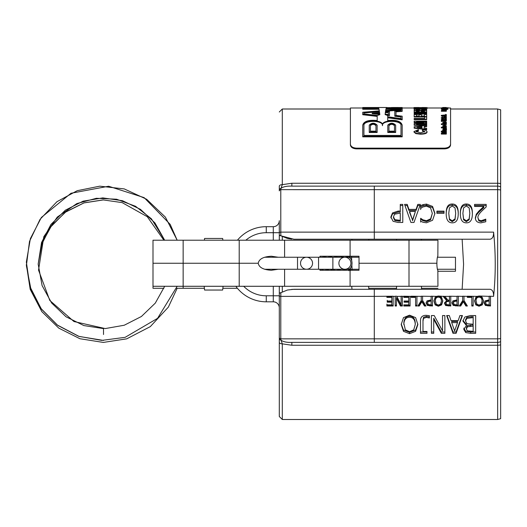 <?xml version="1.0" encoding="UTF-8"?>
<svg xmlns="http://www.w3.org/2000/svg" width="527" height="527" viewBox="0 0 527 527"><rect width="100%" height="100%" fill="white"/><g stroke="black" fill="none" stroke-linecap="round" stroke-linejoin="round"><path stroke-width="0.79" d="M402.055 186.123L415.948 186.123M450.572 109.003L497.646 109.003L497.646 186.123L300.331 186.123M500.65 189.997A6.008 2.47 180 0 0 497.646 189.661L497.646 338.841L374.295 338.841L374.295 342.379L291.853 342.379L497.646 342.379L497.646 419.499L500.65 418.695L500.65 109.807L497.646 109.003M415.948 342.379L402.055 342.379M282.301 343.848L281.029 340.225A3.004 2.128 180 0 1 279.297 338.294L279.297 416.495L282.301 419.499L282.301 343.848A3.004 1.541 180 0 1 279.297 342.306A3.004 1.541 180 0 0 282.301 343.848L291.853 345.251L291.853 342.379L300.331 342.379M279.297 240.213L279.297 232.664A3.004 0.619 0 0 1 280.792 232.13L280.792 189.654A3.004 1.436 180 0 0 279.297 190.893L279.297 186.196A3.004 1.541 0 0 1 282.301 184.654L291.853 183.251L291.853 186.123L374.295 186.123L374.295 189.661L497.646 189.661L497.646 186.123A6.008 6.008 0 0 1 500.65 186.933L500.65 264.251M497.646 342.379A6.008 6.008 0 0 0 500.65 341.568A6.008 6.008 0 0 1 497.646 342.379L497.646 338.841A6.008 2.47 0 0 0 500.65 338.505L500.65 398.465M462.133 239.212L463.582 264.251L462.133 289.29M490.492 296.365L490.492 306.016L485.354 305.41L484.161 303.071L485.038 300.897L489.161 299.883L489.161 296.214L493.588 296.365C493.7 292.189 492.567 289.83 490.169 289.29L368.893 289.29L368.564 286.286M368.781 240.213L368.893 239.212L351.996 239.212L351.904 240.213M279.297 286.286L279.297 293.328L287.446 290.028L293.829 289.29L374.295 289.29L291.727 289.369M351.726 286.286L351.996 289.29M493.588 296.365C495.782 274.956 495.782 253.546 493.588 232.137L374.295 232.137L374.295 239.212L293.835 239.212L280.917 235.813L287.446 238.474L291.727 239.133M279.297 235.174L280.917 235.813A5.869 1.423 -90 0 1 280.858 235.259L280.792 232.13L300.331 232.137M279.297 337.609A3.004 1.436 0 0 0 280.792 338.848L280.792 296.372A3.004 0.619 180 0 1 279.297 295.838L279.297 338.294M280.199 292.781L280.884 292.696M279.857 235.635L280.199 235.721M280.792 232.13L374.295 232.137L374.295 189.661L280.792 189.654L281.029 188.277A3.004 2.128 180 0 0 279.297 190.207L279.297 190.893M291.853 186.123C287.09 185.919 283.48 186.637 281.029 188.277L282.301 184.654L282.301 109.003L279.297 112.007M291.853 342.379C287.083 342.59 283.473 341.871 281.029 340.225L280.792 338.848L374.295 338.841L374.295 296.365L393.155 296.214L393.155 306.016L386.89 306.016L386.89 304.863L391.824 304.863L391.824 302.182L387.226 302.182L387.226 301.022L391.824 301.022L391.824 297.38L386.89 297.38L386.89 296.365M280.917 292.689A5.869 1.423 90 0 0 280.858 293.249L280.792 296.372L374.295 296.365L374.295 289.29L374.295 294.237M279.297 293.328L279.297 295.838M500.65 183.673A6.008 3.136 0 0 0 497.646 183.251L291.853 183.251L282.301 184.661M245.839 240.213A31.548 31.548 0 0 1 266.273 232.703L279.297 232.703L279.297 220.681A6.008 6.008 0 0 1 273.289 226.689L266.273 226.689L273.289 226.689A6.008 6.008 0 0 0 279.297 220.681M480.92 296.365L482.271 297.347L483.463 301.128L482.264 304.902L479.043 306.22L475.809 304.902L474.61 301.128L475.809 297.347L477.159 296.365L479.043 296.003L489.161 296.365M473.147 296.365L473.147 306.016L471.817 306.016L471.817 297.38L467.344 297.38L467.344 296.214L477.159 296.365M463.997 296.365L463.997 300.43A244.719 26.785 60 0 0 467.383 306.016L465.908 306.016A243.467 26.89 -119.7 0 1 463.325 301.714A245.839 27.529 120.2 0 1 460.697 306.016L459.287 306.016A247.888 27.674 -59.4 0 0 462.666 300.561L462.666 296.214L467.344 296.365M458.358 296.365L458.358 306.016L453.22 305.41L452.028 303.071L452.904 300.897L457.028 299.883L457.028 296.214L462.666 296.365M450.763 296.365L450.763 306.016L445.631 305.502L444.498 303.368L446.573 300.495A302.452 36.093 -128.8 0 1 443.141 296.365L444.86 296.365A295.667 34.486 52 0 0 447.904 300.126L449.432 300.126L449.432 296.214L457.028 296.365M440.236 296.365L441.593 297.347L442.785 301.128L441.58 304.902L438.359 306.22L435.131 304.902L433.925 301.128L435.131 297.347L436.481 296.365L438.359 296.003L443.141 296.365M432.469 296.365L432.469 306.016L427.331 305.41L426.139 303.071L427.015 300.897L431.139 299.883L431.139 296.214L436.481 296.365M422.575 296.365L422.575 300.43A244.719 26.785 60 0 0 425.954 306.016L424.479 306.016A243.467 26.89 -119.7 0 1 421.896 301.714A245.839 27.529 120.2 0 1 419.268 306.016L417.858 306.016A247.888 27.674 -59.4 0 0 421.244 300.561L421.244 296.214L431.139 296.365M416.929 296.365L416.929 306.016L415.599 306.016L415.599 297.38L411.126 297.38L411.126 296.214L421.244 296.365M410.078 296.365L410.078 306.016L403.814 306.016L403.814 304.863L408.748 304.863L408.748 302.182L404.15 302.182L404.15 301.022L408.748 301.022L408.748 297.38L403.814 297.38L403.814 296.214L411.126 296.365M402.351 296.365L402.351 306.016L400.461 306.016L396.429 298.262L396.429 306.016L395.184 306.016L395.184 296.214L396.679 296.214L401.113 304.672L401.113 296.214L403.814 296.365M417.806 204.397L420.335 204.397L413.991 222.46L410.908 222.46L404.558 204.397L407.2 204.397A200.398 19.578 72.9 0 1 408.906 209.39L416.093 209.39A200.398 19.578 -72.9 0 1 417.806 204.397L417.806 205.556L419.927 205.556M436.896 213.33L436.896 211.143L444.017 211.143L444.017 213.33L436.896 213.33L436.896 212.17L444.017 212.17L444.017 213.33M466.342 222.835C462.278 222.829 460.269 219.667 460.334 213.363C460.288 207.012 462.298 203.903 466.342 204.021C470.427 203.962 472.436 207.071 472.37 213.349C472.416 219.779 470.407 222.941 466.342 222.835M420.487 333.314L420.487 320.238C420.645 317.03 422.502 315.383 426.06 315.311L429.386 315.666L429.386 317.972L426.396 317.386L423.524 318.367L422.99 321.154L422.99 331.457L426.975 331.457L426.975 333.314L420.487 333.314M459.906 315.561L462.436 315.561L456.092 333.314L453.009 333.314L446.659 315.561L449.3 315.561A200.398 18.373 72.8 0 0 451.007 320.587L458.194 320.587A200.398 18.373 -72.8 0 0 459.906 315.561M466.421 325.508L462.897 321.081L464.847 317.023L470.268 315.561L475.67 315.561L475.67 333.314L470.677 333.314L465.736 332.603L463.78 329.368L466.421 325.594L466.421 324.322L462.923 320.521M431.402 333.314L431.402 315.561L434.208 315.561L442.542 330.91L442.542 315.561L444.874 315.561L444.874 333.314L441.316 333.314L433.734 319.309L433.734 333.314L431.402 333.314M409.551 333.677L403.478 331.318L401.218 324.52L403.478 317.636L409.551 315.179L415.625 317.636L417.865 324.52L415.605 331.318L409.551 333.677L409.551 332.339L403.478 330.021L401.225 323.934M474.57 206.459L474.57 204.397L486.184 204.397L486.184 206.927L481.632 211.241C478.957 213.929 477.719 216.083 477.91 217.697L478.839 219.99L481.144 220.727L485.782 219.146L485.782 221.748L480.96 222.849C477.33 222.71 475.459 221.037 475.347 217.829L476.322 214.199L478.839 211.11L483.819 206.459L474.57 206.459L474.57 205.556L486.184 205.556M452.212 222.835C448.148 222.829 446.138 219.667 446.204 213.363C446.158 207.012 448.167 203.903 452.212 204.021C456.296 203.962 458.306 207.071 458.24 213.349C458.286 219.779 456.277 222.941 452.212 222.835M423.148 204.601L426.501 204.081L432.562 206.419L434.927 213.349L432.575 220.266L426.455 222.789L423.148 222.315L420.645 221.248L420.645 218.316L422.964 219.838L426.468 220.714L430.638 218.837L432.318 213.349L430.579 207.908L426.468 206.129L422.825 207.012L420.645 208.448L420.645 205.609L423.148 204.601L423.148 205.754L426.501 205.247L432.562 207.539L434.92 213.843M393.116 221.32L390.869 216.959L392.516 212.934L398.148 211.07L400.27 211.07L400.27 204.397L402.773 204.397L402.773 222.46L398.043 222.46L393.116 221.32M235.859 286.286A37.562 37.562 0 0 0 266.273 301.813L273.289 301.813A6.008 6.008 0 0 1 279.297 307.821M266.273 232.703L266.273 226.689A37.562 37.562 0 0 0 237.413 240.213M273.289 286.286L273.289 301.813L266.273 301.813L266.273 295.799A31.548 31.548 0 0 1 243.698 286.286M374.295 239.212L490.169 239.212C492.567 238.672 493.7 236.313 493.588 232.137M443.536 296.214A301.332 36.297 -129.3 0 0 446.573 299.791L446.573 300.495M412.509 219.97L409.598 212.453L409.598 211.432L412.509 219.97L415.408 211.432L409.598 211.432M412.509 220.826L415.408 211.432M404.973 205.556L407.2 205.556A197.269 19.618 72.6 0 1 408.906 210.451L416.093 210.451A197.269 19.618 -72.6 0 1 417.806 205.556M416.093 210.451L416.093 209.39M408.906 210.451L408.906 209.39M407.2 205.556L407.2 204.397M466.342 205.998L463.569 207.882L462.897 213.363L463.582 218.909L466.342 220.8L469.155 218.876L469.807 213.349L469.168 207.928L466.342 205.998M469.807 213.349L469.155 219.759L466.342 221.643L463.582 219.785L462.897 213.363M460.334 214.344C460.288 208.119 462.298 205.069 466.342 205.187C470.427 205.128 472.436 208.178 472.37 214.331M391.824 297.38L391.824 296.734L386.89 296.734M387.226 301.022L387.226 300.311M391.824 302.182L391.824 301.451L387.226 301.451M386.89 304.863L386.89 304.079M393.155 305.212L386.89 305.212M408.748 297.38L408.748 296.734L403.814 296.734M408.748 302.182L408.748 301.451L404.15 301.451M410.078 305.212L403.814 305.212M425.467 305.212L424.479 305.212A241.188 27.022 -120.2 0 1 421.896 300.989A243.606 27.674 120.7 0 1 419.268 305.212L418.359 305.212M419.268 305.212L419.268 306.016M421.896 300.989L421.896 301.714M424.479 305.212L424.479 306.016M441.395 301.128L441.395 300.416C441.303 297.847 440.289 296.543 438.352 296.503C436.415 296.543 435.401 297.847 435.315 300.416L436.139 304.086L438.352 305.1L440.579 304.086L441.395 301.128C441.303 298.513 440.289 297.182 438.352 297.136C436.415 297.182 435.401 298.513 435.315 301.128M442.785 300.416L441.58 304.119L438.359 305.41L435.131 304.119L433.925 300.416M435.131 304.119L435.131 304.902M441.58 304.119L441.58 304.902M457.028 300.996L457.028 300.285L453.984 300.858L453.418 302.281L454.136 304.52L457.028 304.896L457.028 300.996L453.984 301.582L453.418 303.032M453.984 300.858L453.984 301.582M458.358 305.212L453.22 304.613L452.028 302.32M471.817 297.38L471.817 296.734L467.344 296.734M473.147 305.212L471.817 305.212M489.161 300.996L489.161 300.285L486.118 300.858L485.551 302.281L486.269 304.52L489.161 304.896L489.161 300.996L486.118 301.582L485.551 303.032M486.118 300.858L486.118 301.582M490.492 305.212L485.354 304.613L484.161 302.32M426.975 331.457L426.975 331.977L420.487 331.977M429.386 315.666L429.386 316.931L426.396 316.358L423.524 317.32L422.99 320.054L422.99 330.159M422.99 320.054L422.99 321.154M423.524 317.32L423.524 318.367M429.248 316.931L429.248 317.972M457.508 322.616L457.508 321.483L451.698 321.483L451.698 322.616L454.61 330.936L457.508 322.616L451.698 322.616M462.08 315.561L456.092 331.977L453.009 331.977L447.015 315.561M453.009 331.977L453.009 333.314M456.092 331.977L456.092 333.314M473.167 326.187L473.167 324.988L467.442 325.561L466.388 327.794L466.388 329.046L467.35 330.877L473.167 331.331L473.167 326.187L467.442 326.773L466.388 329.046M473.167 317.603L473.167 316.575L466.863 317.32L465.506 319.882L465.506 320.983L467.034 323.756L473.167 324.217L473.167 317.603L466.863 318.367L465.506 320.983M466.863 317.32L466.863 318.367M475.67 315.561L475.67 331.977L470.677 331.977L465.736 331.285L463.78 328.11M465.736 331.285L465.736 332.603M433.734 331.977L431.402 331.977L431.402 315.561M444.874 315.561L444.874 331.977L441.316 331.977L433.734 318.242L433.734 319.309M442.542 329.619L442.542 315.561M441.316 331.977L441.316 333.314M415.256 324.52L415.256 323.354C415.085 318.69 413.181 316.319 409.532 316.233C405.889 316.319 403.992 318.69 403.827 323.354L405.368 329.856L409.532 331.674L413.715 329.856L415.256 324.52C415.085 319.764 413.181 317.34 409.532 317.254C405.889 317.34 403.992 319.764 403.827 324.52M417.852 323.934L415.605 330.021L409.551 332.339M403.478 330.021L403.478 331.318M415.605 330.021L415.605 331.318M482.073 301.128L482.073 300.416C481.988 297.847 480.973 296.543 479.03 296.503C477.093 296.543 476.085 297.847 476 300.416L476.816 304.086L479.03 305.1L481.256 304.086L482.073 301.128C481.988 298.513 480.973 297.182 479.03 297.136C477.093 297.182 476.085 298.513 476 301.128M483.463 300.416L482.264 304.119L479.043 305.41L475.809 304.119L474.61 300.416M475.809 304.119L475.809 304.902M482.264 304.119L482.264 304.902M466.896 305.212L465.908 305.212A241.188 27.022 -120.2 0 1 463.325 300.989A243.606 27.674 120.7 0 1 460.697 305.212L459.788 305.212M460.697 305.212L460.697 306.016M463.325 300.989L463.325 301.714M465.908 305.212L465.908 306.016M449.432 301.213L449.432 300.502L446.455 301.003L445.882 302.511L446.514 304.56L449.432 304.896L449.432 301.213L446.455 301.727L445.882 303.262M446.455 301.003L446.455 301.727M450.763 305.212L445.631 304.705L444.498 302.61M431.139 300.996L431.139 300.285L428.089 300.858L427.522 302.281L428.247 304.52L431.139 304.896L431.139 300.996L428.089 301.582L427.522 303.032M428.089 300.858L428.089 301.582M432.469 305.212L427.331 304.613L426.139 302.32M415.599 297.38L415.599 296.734L411.126 296.734M416.929 305.212L415.599 305.212M396.429 305.212L395.184 305.212M402.351 305.212L400.461 305.212L396.429 297.603L396.429 298.262M400.461 305.212L400.461 306.016M475.347 218.731L476.322 215.168L478.839 212.137L483.819 207.579L483.819 206.459M477.91 217.697L478.839 220.846L481.144 221.571L485.782 220.016L485.782 221.748M478.839 212.137L478.839 211.11M476.322 215.168L476.322 214.199M485.65 220.016L485.65 219.146M483.819 221.004L483.819 220.148M452.212 205.998L449.439 207.882L448.767 213.363L449.452 218.909L452.212 220.8L455.018 218.876L455.677 213.349L455.038 207.928L452.212 205.998M455.677 213.349L455.018 219.759L452.212 221.643L449.452 219.785L448.767 213.363M446.204 214.344C446.158 208.119 448.167 205.069 452.212 205.187C456.296 205.128 458.306 208.178 458.24 214.331M420.645 209.529L420.645 206.742L423.148 205.754M420.645 219.206L422.964 220.701L426.468 221.557L430.638 219.713L432.318 213.349M420.645 222.078L420.645 221.248M430.638 219.713L430.638 218.837M420.842 219.206L420.842 218.316M400.27 220.358L400.27 221.208L394.842 220.523L393.478 217.803L393.478 216.887L394.842 219.66L400.27 220.358L400.27 213.112L394.552 214.199L393.478 216.887M400.27 205.556L402.773 205.556L402.773 222.46M390.869 217.875L392.516 213.929L398.148 212.098L400.27 212.098L400.27 211.07M293.835 239.212L351.996 239.212M417.918 186.123L400.092 186.123M319.961 257.242L319.961 256.241L359.025 256.241L359.025 263.25L436.896 263.25L436.896 261.748C437.094 258.395 437.417 256.563 437.851 256.241L437.944 240.213L409.005 240.213L409.005 286.286L437.944 286.286L437.851 270.259C437.417 269.943 437.094 268.105 436.896 264.752L436.896 263.25L359.025 263.25L359.025 270.259L319.961 270.259L319.961 269.257M409.005 286.286L152.995 286.286L152.995 240.213L409.005 240.213M330.976 270.259L330.976 269.257M338.993 269.257L338.993 270.259M278.21 269.257L271.418 270.259C263.428 269.837 259.027 267.499 258.23 263.25L152.995 263.25L183.146 263.25L183.146 240.213M284.606 286.286L284.606 269.257M239.205 286.286L239.205 263.25L183.146 263.25L183.146 288.289L204.384 288.289M338.993 257.242L338.993 256.241M330.976 257.242L330.976 256.241M278.21 257.242L271.418 256.241C263.428 256.662 259.027 259.001 258.23 263.25L239.205 263.25L239.205 240.213M284.606 257.242L284.606 240.213M348.881 269.257A0.804 0.56 -9.3 0 0 350.066 269.257M437.944 271.26L455.48 271.26L455.48 257.242L437.43 257.242M348.242 257.242A6.008 3.781 -90 0 1 352.023 263.25A6.008 3.781 -90 0 1 348.242 269.257L344.902 269.257A6.008 6.008 0 0 0 350.91 263.25A6.008 6.008 0 0 0 344.902 257.242A6.008 6.008 0 0 0 338.894 263.25A6.008 6.008 0 0 0 344.902 269.257A6.008 6.008 0 0 0 350.91 263.25A6.008 6.008 0 0 0 344.902 257.242L359.025 257.242M318.558 257.242L318.558 269.257L306.543 269.257A6.008 6.008 0 0 1 300.528 263.25A6.008 6.008 0 0 1 306.543 257.242A6.008 6.008 0 0 1 312.551 263.25A6.008 6.008 0 0 1 306.543 269.257A6.008 6.008 0 0 1 300.528 263.25A6.008 6.008 0 0 1 306.543 257.242A6.008 6.008 0 0 1 312.551 263.25A6.008 6.008 0 0 1 306.543 269.257A6.008 6.008 0 0 1 300.528 263.25A6.008 6.008 0 0 1 306.543 257.242L344.902 257.242M222.664 290.041L223.073 286.286L222.664 290.041L204.575 290.041L204.166 286.286M103.516 334.513L103.516 328.604L103.516 334.513M222.855 288.289L237.413 288.289M152.995 286.286L152.995 288.289L163.884 288.289M176.519 288.289L183.146 288.289M368.781 288.289L396.535 288.289M421.475 288.289L437.944 288.289M204.384 240.213L204.575 238.461L222.664 238.461L222.855 240.213M387.786 125.123C390.415 122.6 393.043 122.6 395.672 125.123L395.672 131.902L387.786 131.902L387.786 125.123M394.492 125.123C392.648 123.338 390.81 123.338 388.966 125.123L388.966 131.157L394.492 131.157L394.492 125.123M378.136 107.508L362.741 107.508L362.741 108.002L378.136 107.548M402.18 107.969L402.18 107.515L386.489 107.653L402.18 107.969L402.18 108.753L386.034 108.753L385.678 110.4L402.18 109.346L402.18 110.841L395.994 111.329L395.994 115.426L402.18 116.19L402.18 119.28L387.72 117.231L387.72 120.538C396.264 119.701 401.08 121.23 402.18 125.123L402.18 136.243L362.741 136.243L362.741 125.123C363.841 121.23 368.663 119.701 377.2 120.538L377.2 115.874L362.741 114.188L362.741 112.258L379.321 110.868L378.887 108.753L362.741 108.753L362.741 108.009M363.926 112.468L363.926 113.944L377.332 115.472L379.829 114.662L379.75 113.97L372.181 113.18L379.565 112.462L379.368 111.131L363.926 112.468M363.926 125.123L363.926 135.419L400.994 135.419L400.994 125.123C402.094 119.425 381.364 119.425 382.464 125.123C383.557 119.425 362.826 119.425 363.926 125.123M385.632 110.65L385.435 111.928L389.486 111.579L389.486 115.064L385.099 114.563L387.72 115.512L387.72 116.777L400.994 118.601L400.994 116.48L394.809 115.703L394.809 111.144L400.994 110.67L400.994 109.623L385.632 110.65L385.514 111.922M385.389 112.244L385.145 114.181L388.307 114.53L388.307 111.981L385.389 112.244L385.204 114.188M386.265 108.068L386.08 108.608L400.994 108.608L400.994 108.068L386.265 108.068L386.245 108.608M391.469 107.521L398.34 107.501M379.71 113.601L379.605 112.791L375.639 113.18L379.71 113.601M378.847 108.608L378.656 108.068L372.938 108.068L378.366 107.58L363.926 108.068L363.926 108.608L378.847 108.608M378.617 107.969L377.358 107.969L378.617 107.969M369.249 131.902L369.249 125.123C371.878 122.6 374.506 122.6 377.134 125.123L377.134 131.902L369.249 131.902L369.249 132.494L377.134 132.494L377.134 131.902M370.435 125.123L370.435 131.157L375.955 131.157L375.955 125.123C374.111 123.338 372.273 123.338 370.435 125.123M372.938 108.213L363.926 108.608M400.994 108.608L386.265 108.569M388.307 112.495L385.389 112.758M400.994 117.007L394.809 116.23L394.809 115.703M400.994 110.13L385.632 111.164M400.994 125.683C402.094 119.965 381.364 119.965 382.464 125.683L382.464 125.123M382.464 125.683C383.557 119.965 362.826 119.965 363.926 125.683M372.181 113.18L372.181 113.7L379.75 114.491L379.75 113.97M379.493 112.468L379.368 111.131M379.368 111.645L363.926 112.989M387.72 117.765L402.18 119.82L402.18 119.28M362.741 136.243L362.741 136.849L402.18 136.849L402.18 136.243M377.2 116.408L362.741 114.715L362.741 114.188M379.236 110.874L378.887 108.753M378.887 109.26L362.741 109.26L362.741 108.753M375.955 131.157L375.955 125.683C374.111 123.898 372.273 123.898 370.435 125.683L370.435 131.157M394.492 131.157L394.492 125.683C392.648 123.898 390.81 123.898 388.966 125.683L388.966 131.157M395.672 131.902L395.672 132.494L387.786 132.494L387.786 131.902M379.644 113.595L378.215 113.443M378.676 108.608L372.938 108.569L372.938 108.068M389.486 115.064L389.486 115.591L387.121 115.314M444.557 148.133L444.557 148.877C448.207 148.621 450.216 147.31 450.572 144.945L450.572 144.2C450.216 146.565 448.207 147.876 444.557 148.133L356.417 148.133C352.767 147.876 350.765 146.565 350.409 144.2L350.409 144.945C350.765 147.31 352.767 148.621 356.417 148.877L356.417 148.133M450.572 144.2L450.572 108.002L446.501 108.009M362.899 108.002L350.409 108.002L350.409 144.2M442.713 108.977L442.64 108.417L446.501 108.417L442.64 108.417M442.054 108.76L442.054 109.26L441.336 109.26L441.336 108.694L442.054 108.694L441.336 108.76M447.858 108.839L442.739 108.694L447.614 108.714L447.858 109.339L446.343 109.26M443.207 109.702L442.64 109.55L442.976 108.918L446.343 108.885L443.161 109.069L446.343 109.293L442.64 109.056M446.343 115.031L446.343 115.512L444.847 115.663L446.343 116.197A1335.537 1187.502 -131.5 0 0 441.336 115.604L441.336 115.354A1420.851 1275.36 -48.9 0 1 446.343 114.814L444.847 115.189L444.847 115.795M445.638 116.586A1338.817 1190.862 -131.6 0 0 441.336 116.078L441.336 115.604M446.343 116.671L445.638 116.434L446.343 116.434L446.013 117.146M446.501 117.679L444.762 118.384L445.941 117.633L444.281 117.475A167.402 39.472 95.3 0 0 443.925 117.956L442.733 118.325L441.264 117.712L442.805 117.04L441.791 117.699L443.319 117.864A167.632 39.966 -84.7 0 1 443.734 117.31L444.992 116.987L446.501 117.679L445.855 118.727M445.638 118.779L444.762 118.852L444.762 118.384M445.941 118.101L444.281 117.943A166.934 39.479 95.3 0 0 443.925 118.423L442.733 118.792L441.264 118.186L441.264 117.712M442.805 117.251L442.805 117.719L441.791 118.167M446.343 118.997L446.343 119.458L445.638 119.458L445.638 118.727L446.343 118.727L445.638 118.997M446.501 120.169L445.974 121.223L441.336 121.401L441.336 120.683L444.986 120.683L445.961 120.169L441.336 119.425L445.005 119.425L446.501 120.169L445.005 120.94L441.336 120.94M445.961 120.624L444.94 120.136L441.336 120.136L441.336 119.675M446.343 122.422L443.161 122.732L446.343 123.41L442.739 123.41L443.207 123.16L442.64 122.699L443.635 122.172L446.343 122.172L446.343 122.87L443.161 123.186M443.207 123.608L442.64 122.699M442.054 124.102L442.054 124.55L441.336 124.55L441.336 123.838L442.054 123.838L441.336 124.102M442.739 123.838L446.343 123.838L446.343 124.55L442.739 124.55L442.739 123.41M446.501 127.982L444.551 128.786L442.64 128.021L443.167 127.468L441.336 127.185L446.343 127.185L445.941 127.429L446.501 127.982L446.106 128.95M446.013 128.99L445.434 129.155M443.708 129.155L442.64 128.021M442.654 127.909L441.336 127.909L441.336 127.468M426.686 109.352L421.738 109.557L421.738 109.919L426.686 110.242L414.163 110.242L414.163 109.399L414.953 109.181L426.686 109.063L426.686 109.847L421.738 110.051M424.531 110.736L421.31 110.736M419.156 110.736L416.317 110.736M421.31 111.125L421.31 111.526L424.531 111.526L424.531 110.525L426.686 110.525L426.686 112.429L417.615 112.429M416.317 111.059L416.317 111.526L419.156 111.526L419.156 111.125M424.531 111.526L424.531 111.019M426.686 113.397A2925.7 2731.658 139.7 0 0 414.163 114.234L414.163 113.72A3842.074 3620.022 -37.1 0 1 423.589 113.186A3879.392 3668.48 -141.8 0 0 414.163 112.686L414.163 112.231A2907.63 2736.164 43.3 0 1 426.686 112.982L426.686 113.885A2934.072 2739.945 139.8 0 0 416.317 114.57M419.189 113.437A3890.828 3679.764 -141.9 0 0 414.163 113.167L414.163 112.686M424.531 117.014L414.163 117.014L414.163 114.234M416.317 115.011L416.317 115.947L419.156 115.947L419.156 115.117M421.31 115.117L421.31 115.947L424.531 115.947L424.531 114.952M424.531 118.483L424.531 116.987L426.686 116.987L426.686 119.622L414.163 119.622L414.163 118.483L424.531 118.483L424.531 117.462M426.686 121.875L416.521 121.875A6787.944 6079.762 20 0 1 426.686 122.534L426.686 123.318A6643.243 5887.499 160.6 0 0 416.567 124.016L426.686 124.016L426.686 124.833L414.163 124.833L414.163 123.634A5596.167 4961.843 -21.2 0 1 423.715 122.929A5404.767 4813.737 -158 0 0 414.163 122.218L414.163 121.131L426.686 121.131L426.686 122.33L423.543 122.33M426.686 123.318L426.686 123.766A6663.533 5905.924 160.7 0 0 423.082 124.016M426.686 124.833L426.686 125.274L414.163 125.274L414.163 124.833M420.665 123.153A5421.091 4828.717 -158.1 0 0 414.163 122.672L414.163 122.218M427.061 131.678L427.061 132.099C426.89 133.43 424.683 134.128 420.434 134.187L415.829 133.627L413.958 132.013L413.958 131.585L418.412 129.649L418.412 130.538L416.113 131.559L420.5 132.804L424.861 131.592L422.41 130.551L422.41 129.649L425.961 130.294L427.061 131.678C426.89 133.015 424.683 133.713 420.434 133.772L415.829 133.206L413.958 131.585M418.412 130.538L418.412 130.966L416.113 131.987M424.861 132.013L422.41 130.979L422.41 130.551M426.686 126.164L426.686 126.605L424.176 126.902L424.176 128.041L426.686 128.338L426.686 129.26A2769.247 2329.571 -153.9 0 0 414.163 127.732L414.163 126.717A2854.476 2447.454 -27.1 0 1 426.686 125.294L426.686 126.164L424.176 126.46L424.176 128.041M426.686 129.26L426.686 129.695A2777.119 2336.613 -154 0 0 414.163 128.166L414.163 127.732M427.061 107.574L413.958 107.574L427.061 107.574L427.061 108.615L420.434 109.003L415.829 108.891L413.958 108.602L413.958 108.101L425.961 107.903L420.434 108.503L413.958 108.101M422.41 108.259L418.412 108.252M413.965 108.081L413.958 107.574M446.343 131.454L442.305 131.454A1516.113 1212.851 32.4 0 1 446.343 132.191L446.343 132.547A1529.295 1213.859 148.2 0 0 442.285 133.298L446.343 133.298L446.343 133.66L441.336 133.66L441.336 133.153A1518.28 1206.079 -31.9 0 1 445.598 132.369A1518.28 1213.246 -147.7 0 0 441.336 131.592L441.336 131.104L446.343 131.104L446.343 131.882L444.65 131.882M446.343 132.547L446.343 132.969A1533.188 1217.35 148.3 0 0 444.557 133.298M446.343 133.66L446.343 134.075L441.336 134.075L441.336 133.66M444.452 132.58A1522.141 1216.738 -147.8 0 0 441.336 132.013L441.336 131.592M446.501 129.174L445.98 129.451L446.501 130.077L445.44 130.696L443.826 129.464L443.154 129.938L443.82 130.597L442.64 129.892L443.365 129.155L446.013 128.95L446.441 128.95L446.501 129.609L445.98 129.879M446.501 130.077L445.44 131.118L444.221 130.017L443.477 129.905L443.154 130.367M443.82 130.597L443.82 131.025L442.64 130.321L442.64 129.892M444.768 125.762L444.768 126.559L446 126.078L445.249 125.347L446.501 126.045L444.551 126.849L442.64 126.065L443.075 125.538L444.768 125.314L444.768 126.559M446 126.52L445.249 125.624M446.501 126.045L445.697 127.185M443.543 127.185L442.64 126.065M446.343 110.775L446.343 111.263L441.336 111.263L441.646 110.183L444.907 110.057L446.343 110.288L446.343 110.775L441.336 110.775M446.501 109.748L442.64 109.688L446.441 109.392L445.98 109.544L446.501 109.748L446.343 110.36M444.221 109.59L444.221 110.084L443.477 110.044M446.501 107.857L441.264 107.857L446.501 107.857L446.468 108.384M442.64 108.503L441.264 108.358L441.264 107.857M402.18 108.753L402.18 109.26L386.034 109.26L385.777 110.393M402.18 110.841L402.18 111.349L395.994 111.843M378.656 108.569L378.656 108.068M379.605 113.305L379.605 112.791M386.034 108.753L386.034 109.26M444.557 148.877L356.417 148.877M350.409 144.945L350.409 109.003L282.301 109.003M444.636 107.501L443.181 107.501L444.636 107.501M445.954 107.501L443.635 107.501M445.559 107.501L446.501 107.501M442.64 107.501L446.343 107.534L442.64 107.501M447.851 108.009L447.851 107.508M444.524 108.312L445.928 108.417L444.524 108.536M447.331 109.339L447.331 108.839M444.314 115.742L442.107 115.479L444.314 115.248L444.241 115.736M445.638 117.04L445.638 116.671M446.343 123.838L446.343 123.41M446.343 124.102L442.739 124.102M444.623 127.468L445.961 127.956L444.551 128.463L443.227 128.015L444.623 127.468L444.623 127.909L443.227 128.45M445.961 128.397L444.623 127.909M441.264 108.002L427.061 108.002L427.081 107.554L422.048 107.501M419.018 107.501L414.163 107.541M419.584 109.919L416.317 109.919L416.317 109.491L419.584 109.497L419.584 109.919L419.584 109.497M419.584 109.991L416.317 109.985M416.317 109.919L416.317 109.491M426.686 111.948L414.163 111.948L414.163 110.242M421.738 109.919L421.738 109.557M419.156 111.526L419.156 110.637L421.31 110.637L421.31 111.526M414.163 110.565L416.317 110.565L416.317 111.526M424.531 115.947L424.531 114.471L426.686 114.471L426.686 116.539L414.163 116.539M419.156 115.947L419.156 114.636L421.31 114.636L421.31 115.947M414.163 114.53L416.317 114.53L416.317 115.947M426.686 116.987L426.686 116.539M426.686 119.161L414.163 119.161M422.022 127.751A3317.024 2824.944 -155.5 0 0 417.153 127.218A2953.196 2517.347 -26.1 0 1 422.022 126.664L422.022 127.106A2961.654 2524.989 153.9 0 0 419.117 127.435M422.41 108.298L422.41 107.943M418.412 108.292L418.412 107.936M445.157 129.464L446.013 130.044L444.834 130.11L444.597 129.464L445.157 129.464L444.768 129.899M446.013 130.472L445.157 129.892M443.477 129.905L443.477 129.471M444.221 130.017L444.221 129.583M444.261 126.546L443.108 126.058L444.261 125.597L444.261 126.546L444.261 126.045L443.108 126.5M445.638 114.392L446.343 114.603L445.638 114.392M442.746 110.215L443.49 110.644L441.909 110.644L442.746 110.215L442.746 110.644M443.299 110.644L443.299 110.262M445.776 110.644L444.063 110.644L445.776 110.321M445.157 109.55L446.013 109.735L444.597 109.55L445.157 109.833M442.64 110.097L442.64 109.688M446.501 109.952L446.501 109.458M444.524 107.587L446.501 107.627L444.524 107.673M500.65 344.829A6.008 3.136 180 0 1 497.646 345.251L291.853 345.251M282.301 292.116L282.301 286.286M282.301 240.213L282.301 236.386M273.289 226.689L273.289 240.213M279.297 295.799L266.273 295.799M497.646 186.123A6.008 6.008 0 0 1 500.65 186.933M393.155 296.365L395.184 296.365M396.759 296.365L401.113 296.365M444.86 296.365L449.432 296.365M463.582 219.785L463.582 218.909M469.155 219.759L469.155 218.876M466.342 205.187L466.342 204.021M438.359 305.41L438.359 306.22M456.118 300.285L456.118 300.996M453.22 304.613L453.22 305.41M455.842 305.212L455.842 306.016M488.252 300.285L488.252 300.996M485.354 304.613L485.354 305.41M487.976 305.212L487.976 306.016M426.396 316.358L426.396 317.386M467.442 325.561L467.442 326.773M470.328 324.988L470.328 326.187M471.138 316.575L471.138 317.603M470.677 331.977L470.677 333.314M479.043 305.41L479.043 306.22M448.26 300.502L448.26 301.213M445.631 304.705L445.631 305.502M448.181 305.212L448.181 306.016M430.23 300.285L430.23 300.996M427.331 304.613L427.331 305.41M429.953 305.212L429.953 306.016M481.144 221.571L481.144 220.727M478.839 220.846L478.839 219.99M449.452 219.785L449.452 218.909M455.018 219.759L455.018 218.876M452.212 205.187L452.212 204.021M426.501 205.247L426.501 204.081M426.468 221.557L426.468 220.714M422.964 220.701L422.964 219.838M432.562 207.539L432.562 206.419M394.842 220.523L394.842 219.66M398.195 221.208L398.195 220.358M398.148 212.098L398.148 211.07M392.516 213.929L392.516 212.934M350.086 286.286L350.086 270.259M350.086 256.241L350.086 240.213M318.558 269.257L332.88 269.257L332.88 257.242M264.626 269.257L297.524 269.257L297.524 257.242L306.543 257.242M446.988 109.26L446.988 108.76M447.278 109.28L447.278 108.786M442.028 117.857L442.028 117.389M442.733 118.792L442.733 118.325M443.925 118.423L443.925 117.956M444.281 117.943L444.281 117.475M445.012 117.686L445.012 117.218M444.94 120.136L444.94 119.675M445.005 121.401L445.005 120.94M445.974 121.223L445.974 120.769M443.727 122.87L443.727 122.422M444.551 129.155L444.551 128.786M417.786 109.827L417.786 109.333M422.252 109.906L422.252 109.412M423.352 109.886L423.352 109.385M425.243 109.886L425.243 109.385M415.829 133.627L415.829 133.206M420.434 134.187L420.434 133.772M415.829 108.891L415.829 108.391M420.434 109.003L420.434 108.503M420.5 108.266L420.5 107.765M443.826 129.892L443.826 129.464M444.36 130.538L444.36 130.11M445.44 131.104L445.44 130.696M444.551 127.185L444.551 126.849M442.1 110.644L442.1 110.281M444.907 110.644L444.907 110.169M443.826 110.044L443.826 109.55M442.054 108.476L442.054 107.976M282.301 419.499L497.646 419.499M396.535 239.212L396.535 240.213M421.475 239.212L421.475 240.213M396.535 286.286L396.535 289.29M421.475 286.286L421.475 289.29M352.089 270.259L351.865 264.976M351.733 260.937L351.535 256.241M349.935 256.241L350.02 257.947M350.383 268.203L350.488 270.259M349.625 257.242L349.678 256.241M350.488 270.476L350.33 268.783M348.914 270.733L348.742 268.974M348.841 256.241L349.058 257.38M345.949 270.259L346.14 269.257M347.721 257.242L347.939 256.241M347.188 256.241L347.405 257.242M343.057 256.241L343.248 257.242M344.829 269.257L345.047 270.259M344.296 270.259L344.513 269.257M346.094 257.242L346.285 256.241M340.165 270.259L340.356 269.257M341.937 257.242L342.155 256.241M341.404 256.241L341.621 257.242M343.202 269.257L343.393 270.259M337.273 256.241L337.471 257.242M339.045 269.257L339.263 270.259M338.518 270.259L338.729 269.257M340.31 257.242L340.501 256.241M334.381 270.259L334.579 269.257M336.154 257.242L336.371 256.241M335.627 256.241L335.844 257.242M337.418 269.257L337.609 270.259M331.49 256.241L331.687 257.242M333.262 269.257L333.479 270.259M332.735 270.259L332.952 269.257M334.526 257.242L334.724 256.241M328.598 270.259L328.795 269.257M330.37 257.242L330.594 256.241M329.843 256.241L330.06 257.242M331.635 269.257L331.832 270.259M325.712 256.241L325.903 257.242M327.478 269.257L327.702 270.259M326.951 270.259L327.168 269.257M328.743 257.242L328.94 256.241M322.82 270.259L323.011 269.257M324.586 257.242L324.81 256.241M324.059 256.241L324.276 257.242M325.851 269.257L326.048 270.259M319.961 256.379L320.12 257.242M321.701 269.257L321.918 270.259M322.965 257.242L323.156 256.241M320.073 269.257L320.264 270.259M437.43 269.257L455.48 269.257M348.242 269.257L359.025 269.257M332.88 269.257L344.902 269.257M297.524 269.257L306.543 269.257M264.626 257.242L297.524 257.242M103.516 328.604L83.859 325.567L66.027 316.78L51.659 303.025L42.101 285.581L38.168 264.099L41.541 242.512L50.908 224.482L65.348 210.194L83.128 201.162L102.791 197.902L122.527 200.721L140.492 209.371L154.951 222.928L164.668 240.213L151.427 218.817L135.544 206.281L116.579 199.219L96.375 198.29L76.843 203.58L57.272 217.078L43.82 236.669L38.53 270.114L49.801 300.462L73.964 321.536L105.248 328.571L124.234 325.238L141.414 316.49L155.287 303.13L164.674 286.286M103.516 340.422L79.043 336.43L57.094 324.895L41.495 309.178L31.014 289.672L26.376 265.654L29.505 241.392L40.059 219.337L56.982 201.676L77.212 190.702L99.774 186.169L124.26 188.916L146.625 199.252L165.386 217.124L177.171 240.213L170.181 224.364L144.148 197.638L108.615 186.242L71.013 193.251L41.389 217.453L30.388 238.606L26.35 262.103L29.953 286.602L41.146 308.684L57.739 325.383L78.609 336.292L101.777 340.396L125.13 337.339L157.56 318.348L177.177 286.286M103.516 199.898L83.859 202.935L66.027 211.722L51.659 225.477L42.101 242.921L38.168 264.067M163.877 240.213L147.257 216.696L122.139 202.605L103.121 199.904L84.136 202.836L65.131 212.355L50.197 227.466L41.396 244.936L38.175 264.238M26.35 264.468L30.197 289.33L41.837 311.641L58.8 328.143L79.946 338.736L103.318 342.425L126.704 338.848L150.3 326.628L168.35 307.122L177.158 288.289M378.195 107.501L386.956 107.501M413.958 108.002L402.18 108.002"/></g></svg>
